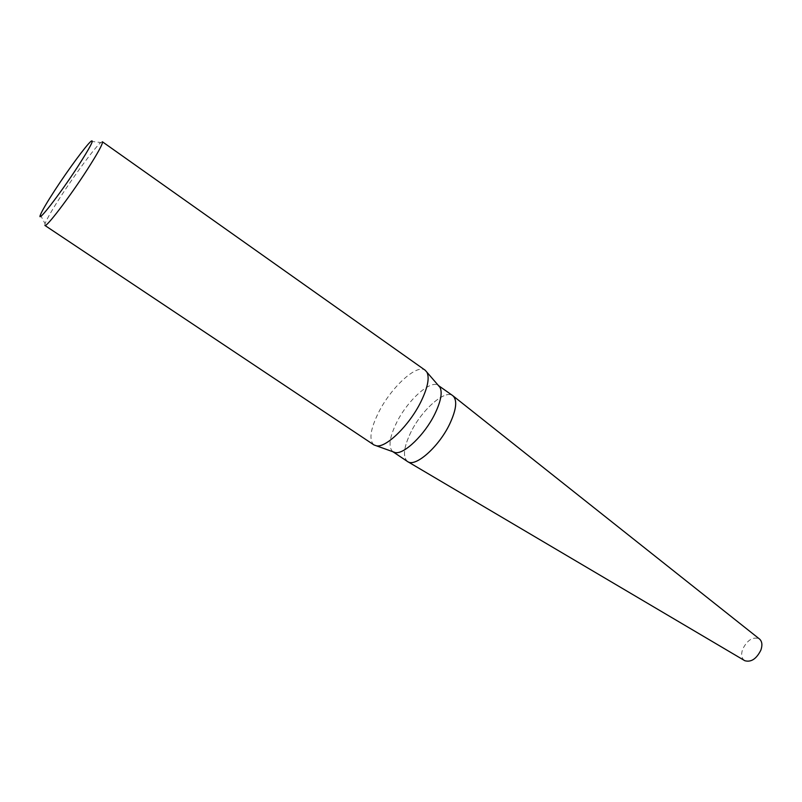 <?xml version="1.0" encoding="UTF-8"?>
<svg xmlns="http://www.w3.org/2000/svg" width="802" height="802" viewBox="0 0 802 802"><rect width="100%" height="100%" fill="white"/><g stroke="black" fill="none" stroke-linecap="round" stroke-linejoin="round"><path stroke-width="0.6" stroke-dasharray="4.01 3.01" d="M392.87 451.716L392.87 451.716C388.088 447.225 389.361 437.451 396.709 422.403C407.737 400.088 430.794 379.306 438.373 385.501L438.373 385.501M407.496 461.511C402.554 456.909 403.697 447.105 410.935 432.088C421.812 409.822 444.95 389.291 452.759 395.647M373.933 444.92C368.75 439.977 370.354 429.05 378.745 412.138C391.296 387.105 417 363.507 425.23 370.263M44.902 225.442L45.042 223.708C46.837 218.966 52.17 209.743 61.052 196.029C75.639 173.513 95.378 146.876 100.831 142.535L102.395 141.774M407.997 461.802C402.484 457.571 403.466 447.666 410.935 432.088C422.042 409.311 445.872 388.579 453.21 396.008M744.527 660.547C741.479 658.221 740.888 654.372 742.752 648.988C747.524 639.806 753.068 636.447 759.384 638.923M90.957 141.332L100.831 142.535M40.391 214.926L45.042 223.708"/><path stroke-width="1.2" d="M759.384 638.923L453.21 396.008C457.461 400.629 456.238 410.073 449.541 424.338C456.468 409.511 457.541 399.947 452.759 395.647L438.413 385.531L440.047 387.426C442.534 392.769 440.779 401.662 434.774 414.093C424.739 434.704 404.158 454.523 395.266 452.589L392.91 451.747L407.496 461.511C414.935 467.817 438.574 447.265 449.541 424.338C438.824 446.714 415.877 467.085 407.997 461.802L744.527 660.547M425.23 370.263L426.995 372.308C429.671 378.173 427.576 388.108 420.729 402.123C409.261 425.371 386.153 447.907 376.479 445.832L373.933 444.92L44.902 225.442C46.025 227.969 69.513 197.202 86.877 170.214C97.964 152.911 103.137 143.438 102.395 141.774L425.23 370.263M55.037 189.964C68.33 169.533 86.205 145.282 90.957 141.332C94.646 138.736 90.325 147.047 77.994 166.285C59.799 194.415 36.391 224.51 40.391 214.926C42.065 210.725 46.947 202.405 55.037 189.964M759.634 639.124C762.151 641.55 762.562 645.229 760.847 650.171C756.416 658.953 751.063 662.462 744.797 660.708M440.047 387.426L426.995 372.308M395.266 452.589L376.479 445.832"/></g></svg>
